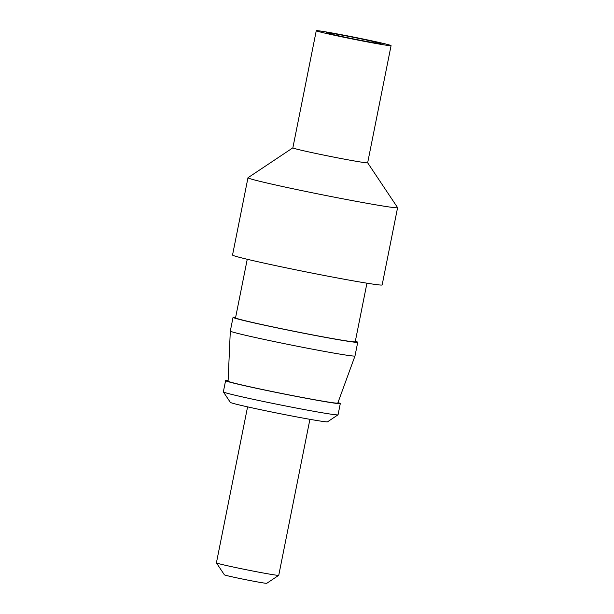 <?xml version="1.0" encoding="UTF-8"?>
<svg xmlns="http://www.w3.org/2000/svg" width="614" height="614" viewBox="0 0 614 614"><rect width="100%" height="100%" fill="white"/><g stroke="black" fill="none" stroke-linecap="round" stroke-linejoin="round"><path stroke-width="0.92" d="M309.916 419.324L278.748 575.31A31.782 0.89 -168.7 0 1 278.733 575.333L266.768 583.3A21.613 0.606 -168.7 0 1 250.059 580.545A21.613 0.606 -168.7 0 1 226.581 575.525A21.613 0.606 -168.7 0 1 224.394 574.834L216.42 562.877A31.782 0.89 -168.7 0 1 216.412 562.854L247.58 406.867M278.733 575.333A31.782 0.89 -168.7 0 1 254.158 571.281A31.782 0.89 -168.7 0 1 219.628 563.898A31.782 0.89 -168.7 0 1 216.42 562.877M337.961 402.623A58.483 1.635 -168.7 0 1 340.294 403.575L338.053 414.788A58.483 1.635 -168.7 0 1 338.015 414.826L327.554 421.803A49.58 1.381 -168.7 0 1 289.217 415.478A49.58 1.381 -168.7 0 1 235.362 403.974A49.58 1.381 -168.7 0 1 230.342 402.377L223.366 391.916A58.483 1.635 -168.7 0 1 223.35 391.87L225.591 380.649A58.483 1.635 -168.7 0 1 228.101 380.672M338.015 414.826A58.483 1.635 -168.7 0 1 292.801 407.374A58.483 1.635 -168.7 0 1 229.275 393.797A58.483 1.635 -168.7 0 1 223.366 391.916M340.294 403.575A58.483 1.635 -168.7 0 1 295.825 396.306A58.483 1.635 -168.7 0 1 231.516 382.583A58.483 1.635 -168.7 0 1 225.591 380.649M230.311 331.061L228.086 381.156A55.943 1.566 -168.7 0 0 233.75 382.998A55.943 1.566 -168.7 0 0 295.15 396.099A55.943 1.566 -168.7 0 0 337.792 403.076L354.992 355.974A63.572 1.773 -168.7 0 1 354.992 355.974A63.572 1.773 -168.7 0 1 306.524 348.038A63.572 1.773 -168.7 0 1 236.758 333.149A63.572 1.773 -168.7 0 1 230.311 331.061A63.572 1.773 -168.7 0 1 230.319 331.053L233.051 317.338A63.572 1.773 -168.7 0 1 235.646 317.354M355.329 341.269A63.572 1.773 -168.7 0 1 357.732 342.251A63.572 1.773 -168.7 0 1 309.395 334.361A63.572 1.773 -168.7 0 1 239.498 319.441A63.572 1.773 -168.7 0 1 233.051 317.338M366.942 283.192L355.237 341.752A61.024 1.704 -168.7 0 1 308.834 334.177A61.024 1.704 -168.7 0 1 241.732 319.856A61.024 1.704 -168.7 0 1 235.546 317.837L247.25 259.277M316.264 30.7A38.145 1.067 -168.7 0 1 345.26 35.435A38.145 1.067 -168.7 0 1 387.204 44.392A38.145 1.067 -168.7 0 1 391.064 45.651A38.145 1.067 -168.7 0 1 362.068 40.908A38.145 1.067 -168.7 0 1 320.124 31.959A38.145 1.067 -168.7 0 1 316.264 30.7L292.855 147.851A38.145 1.067 -168.7 0 0 296.716 149.11A38.145 1.067 -168.7 0 0 338.659 158.059A38.145 1.067 -168.7 0 0 367.656 162.794L397.573 207.593A76.282 2.134 -168.7 0 1 397.588 207.655L382.154 284.927A76.282 2.134 -168.7 0 1 324.146 275.448A76.282 2.134 -168.7 0 1 240.274 257.55A76.282 2.134 -168.7 0 1 232.537 255.033L247.979 177.761A76.282 2.134 -168.7 0 1 248.018 177.707L292.855 147.836M397.588 207.655A76.282 2.134 -168.7 0 1 339.588 198.184A76.282 2.134 -168.7 0 1 255.708 180.278A76.282 2.134 -168.7 0 1 247.979 177.761M378.255 42.734A27.968 0.783 11.3 0 0 347.501 36.165A27.968 0.783 11.3 0 0 326.234 32.696A27.968 0.783 11.3 0 0 329.073 33.616A27.968 0.783 11.3 0 0 359.827 40.179A27.968 0.783 11.3 0 0 381.094 43.655A27.968 0.783 11.3 0 0 378.255 42.734M367.656 162.794L391.064 45.651M354.992 355.966L357.732 342.251"/></g></svg>
